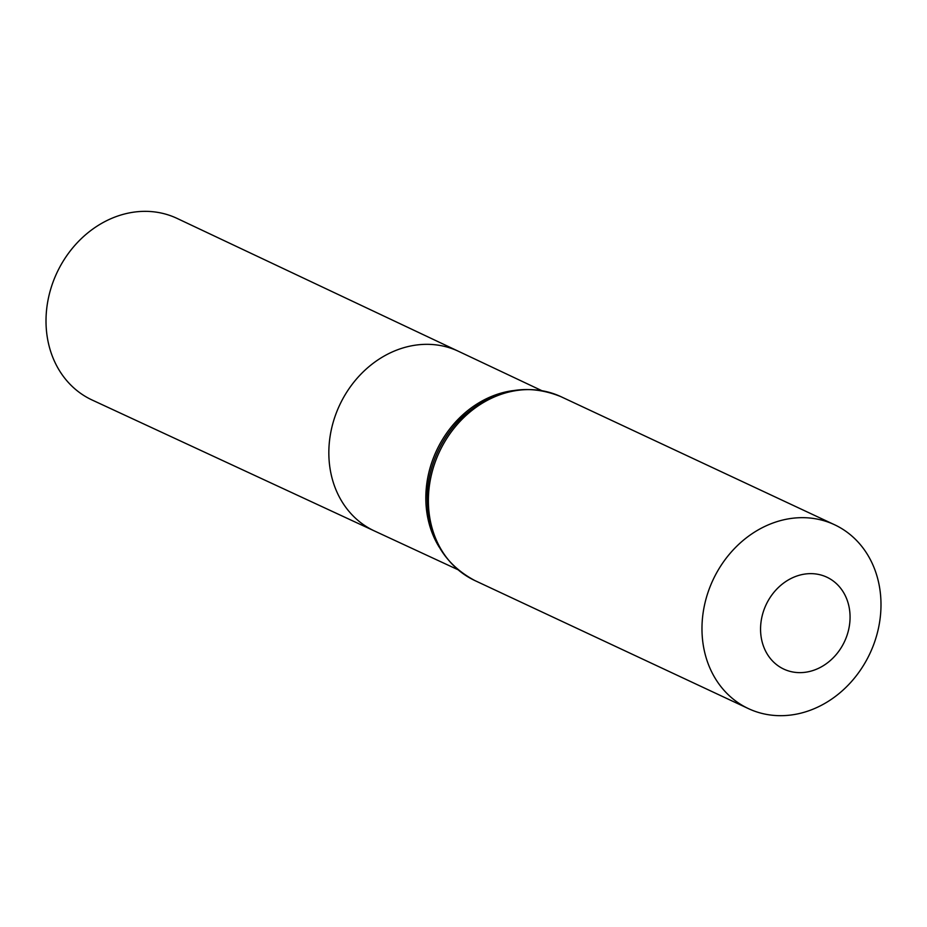 <?xml version="1.0" encoding="UTF-8"?>
<svg xmlns="http://www.w3.org/2000/svg" width="927" height="927" viewBox="0 0 927 927"><rect width="100%" height="100%" fill="white"/><g stroke="black" fill="none" stroke-linecap="round" stroke-linejoin="round"><path stroke-width="1.39" d="M541.6 390.557L458.541 351.333A99.177 84.647 115.1 0 0 339.606 405.169A99.177 84.647 115.1 0 0 374.462 530.974L92.121 400.012A100.243 85.562 115.1 0 1 48.54 297.567A100.243 85.562 115.1 0 1 177.115 218.424L458.541 351.333A99.177 84.647 115.1 0 0 339.606 405.169A99.177 84.647 115.1 0 0 374.462 530.974L457.787 569.63M848.784 628.981A50.753 43.326 -64.9 0 1 774.381 662.793A50.753 43.326 -64.9 0 1 792.782 577.648A50.753 43.326 -64.9 0 1 848.784 628.981M878.437 628.355A101.518 86.651 -64.9 0 1 748.448 708.622A101.518 86.651 -64.9 0 1 713.002 579.943A101.518 86.651 -64.9 0 1 834.52 524.728A101.518 86.651 -64.9 0 1 878.437 628.355M439.34 547.336A98.807 84.334 -64.9 0 1 436.559 450.545A98.807 84.334 -64.9 0 1 512.666 390.673M474.856 580.557A101.518 86.651 -64.9 0 1 439.41 451.878A101.518 86.651 -64.9 0 1 560.928 396.663C526.293 382.642 493.512 389.363 462.596 416.826A100.162 85.493 -64.9 0 0 427.347 492.133C426.061 533.477 441.901 562.944 474.856 580.557L748.448 708.622M834.52 524.728L560.928 396.663"/></g></svg>
